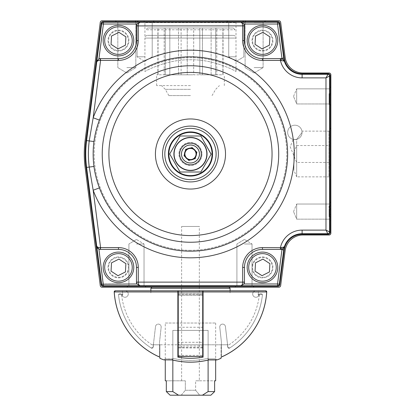 <?xml version="1.0" encoding="UTF-8"?>
<svg xmlns="http://www.w3.org/2000/svg" width="416" height="416" viewBox="0 0 416 416"><rect width="100%" height="100%" fill="white"/><g stroke="black" fill="none" stroke-linecap="round" stroke-linejoin="round"><path stroke-width="0.31" stroke-dasharray="2.08 1.56" d="M147.867 35.376L233.074 35.376L147.867 35.376C146.104 35.422 145.127 36.317 144.929 38.069L236.007 38.069L144.929 38.069M201.989 153.998A11.518 11.518 0 0 1 184.709 163.977A11.518 11.518 0 0 1 184.709 144.024A11.518 11.518 0 0 1 201.989 153.998M200.112 160.3A11.518 11.518 0 0 0 191.105 142.496A11.518 11.518 0 0 0 180.19 159.203A11.518 11.518 0 0 0 200.112 160.3M208.551 165.812A21.601 21.601 0 0 0 191.662 132.434A21.601 21.601 0 0 0 171.194 163.753A21.601 21.601 0 0 0 208.551 165.812M216.757 28.002L223.049 28.002L216.757 28.002L216.757 74.802L216.757 28.002M215.67 28.002L199.82 28.002L215.67 28.002L215.67 74.802L215.67 28.002L215.67 74.802L211.12 74.802L215.67 74.802L215.67 28.002M199.82 28.002L178.495 28.002L199.82 28.002L199.82 74.802L199.82 28.002M178.495 28.002L164.185 28.002L178.495 28.002L178.495 74.802L178.495 28.002M164.185 28.002L157.888 28.002L164.185 28.002L164.185 74.802L164.185 28.002M147.628 28.002L233.308 28.002L147.628 28.002L145.829 29.801L235.108 29.801L145.829 29.801M211.12 74.802L211.12 28.002L211.12 74.802L202.441 74.802L202.441 28.002L202.441 74.802L211.12 74.802M202.441 74.802L193.69 74.802L193.69 28.002L193.69 74.802L202.441 74.802M187.252 74.802L193.69 74.802L187.252 74.802L187.252 28.002L187.252 74.802L181.116 74.802L181.116 28.002L181.116 74.802L187.252 74.802M181.116 74.802L169.822 74.802L169.822 28.002L169.822 74.802L181.116 74.802M165.272 74.802L169.822 74.802L165.272 74.802L165.272 28.002L165.272 74.802L165.272 28.002L165.272 74.802L158.049 74.802L158.049 28.002L158.049 74.802L165.272 74.802M215.67 74.802L222.893 74.802L222.893 28.002L222.893 74.802L215.67 74.802M150.868 288.278L230.069 288.278M203.07 293.322L177.871 293.322M178.23 293.322L202.712 293.322M225.914 287.201L151.949 287.201L225.914 287.201M203.07 291.949L203.07 290.8L258.518 290.8A68.146 68.146 0 0 1 258.164 295.038A0.728 0.728 0 0 1 258.887 294.398A0.728 0.728 0 0 0 258.164 295.038L259.324 295.038L258.164 295.038A68.146 68.146 0 0 0 258.518 290.8L115.341 290.8L114.249 291.949A76.367 76.367 0 0 0 159.869 357.167L159.869 344.802L154.055 344.802A68.146 68.146 0 0 1 153.39 344.375L153.39 346.081A1.799 1.799 0 0 1 150.597 347.584A72.358 72.358 0 0 1 118.555 295.199A0.718 0.718 0 0 1 119.267 294.398L122.049 294.398A0.728 0.728 0 0 1 122.777 295.038A68.146 68.146 0 0 1 122.418 290.8L177.871 290.8M122.418 290.8L265.595 290.8L266.687 291.949A76.367 76.367 0 0 1 221.068 357.167L221.068 344.802L226.886 344.802A68.146 68.146 0 0 0 227.552 344.375L227.552 346.081A1.799 1.799 0 0 0 230.339 347.584A72.358 72.358 0 0 0 262.387 295.199A0.718 0.718 0 0 0 261.669 294.398L258.887 294.398L261.669 294.398A0.718 0.718 0 0 1 262.387 295.199A72.358 72.358 0 0 1 230.339 347.584A1.799 1.799 0 0 1 227.552 346.081L227.552 344.375A68.146 68.146 0 0 1 226.886 344.802L154.055 344.802A68.146 68.146 0 0 1 153.39 344.375L153.39 346.081A1.799 1.799 0 0 1 150.597 347.584A72.358 72.358 0 0 1 118.555 295.199A0.718 0.718 0 0 1 119.267 294.398L122.049 294.398A0.728 0.728 0 0 1 122.777 295.038A68.146 68.146 0 0 1 122.418 290.8L125.304 290.8A3.24 3.24 0 0 1 125.367 297.248A3.24 3.24 0 0 1 121.841 294.71A1.082 1.082 0 0 0 120.786 293.862L119.61 293.862A1.082 1.082 0 0 0 118.539 295.058A72.358 72.358 0 0 0 151.377 348.093A1.108 1.108 0 0 0 153.088 347.188L155.501 326.612A2.844 2.844 0 0 1 158.647 324.116A2.844 2.844 0 0 1 161.153 327.252L159.51 342.28L159.51 355.378A1.082 1.082 0 0 1 157.971 356.356A76.409 76.409 0 0 1 114.208 291.949A1.082 1.082 0 0 1 115.284 290.8L125.304 290.8A3.24 3.24 0 0 1 125.367 297.248A3.24 3.24 0 0 1 121.841 294.71A1.082 1.082 0 0 0 120.786 293.862L119.61 293.862A1.082 1.082 0 0 0 118.539 295.058A72.358 72.358 0 0 0 151.377 348.093A1.108 1.108 0 0 0 153.088 347.188L155.501 326.612A2.844 2.844 0 0 1 158.647 324.116A2.844 2.844 0 0 1 161.153 327.252L159.51 342.28L159.51 355.378A1.082 1.082 0 0 1 158.262 356.444M217.121 359.866L208.796 359.866L208.099 358.852L208.796 359.866A74.942 74.942 0 0 1 172.141 359.866L163.816 359.866M203.07 357.167L203.07 344.802L226.886 344.802L221.068 344.802L221.068 358.296M159.869 358.296L159.869 344.802L154.055 344.802L177.871 344.802L177.871 344.375L177.871 347.88L177.871 295.199M228.358 344.802L227.552 344.802L228.358 344.802M153.39 344.802L151.939 344.802L153.39 344.802M177.871 357.167L177.871 344.802L203.07 344.802L203.07 344.375A58.547 58.547 0 0 1 200.954 344.802L179.988 344.802A58.547 58.547 0 0 1 177.871 344.375M203.07 295.038L203.07 294.398L203.07 295.038L177.871 295.038L177.871 294.398L177.871 295.038M122.777 295.038L121.612 295.038L122.777 295.038M203.07 344.375L203.07 295.199M172.141 359.866L172.838 358.852L165.272 358.852L172.838 358.852L173.051 358.353C184.662 361.109 196.274 361.109 207.886 358.353L208.099 358.852L207.886 358.353C196.274 361.109 184.662 361.109 173.051 358.353L172.245 359.923C184.392 362.924 196.544 362.924 208.697 359.928L208.655 359.928M208.099 358.852L215.67 358.852L208.099 358.852M178.23 294.398L202.712 294.398M203.07 346.081L177.871 346.081M258.518 290.8L255.637 290.8A3.24 3.24 0 0 0 255.57 297.248A3.24 3.24 0 0 0 259.1 294.71A1.082 1.082 0 0 1 260.156 293.862L261.326 293.862A1.082 1.082 0 0 1 262.402 295.058A72.358 72.358 0 0 1 229.559 348.093A1.108 1.108 0 0 1 227.854 347.188L225.436 326.612A2.844 2.844 0 0 0 222.29 324.116A2.844 2.844 0 0 0 219.783 327.252L221.432 342.28L221.432 355.378A1.082 1.082 0 0 0 222.674 356.444M266.734 291.949A1.082 1.082 0 0 0 265.652 290.8L255.637 290.8A3.24 3.24 0 0 0 255.57 297.248A3.24 3.24 0 0 0 259.1 294.71A1.082 1.082 0 0 1 260.156 293.862L261.326 293.862A1.082 1.082 0 0 1 262.402 295.058A72.358 72.358 0 0 1 229.559 348.093A1.108 1.108 0 0 1 227.854 347.188L225.436 326.612A2.844 2.844 0 0 0 222.29 324.116A2.844 2.844 0 0 0 219.783 327.252L221.432 342.28L221.432 355.378A1.082 1.082 0 0 0 222.971 356.356A76.409 76.409 0 0 0 266.734 291.949M178.23 290.8L178.23 348.093L178.23 326.612L178.23 327.252L202.712 327.252L202.712 356.356M178.23 327.252L178.23 342.28L202.712 342.28M178.23 342.28L178.23 356.356M202.712 290.8L202.712 327.252M178.23 355.378L202.712 355.378M330.871 93.657L330.871 104.458L329.072 104.458L329.072 101.348L330.871 101.348L330.871 93.657L329.072 93.657L329.072 101.208L330.871 101.208L330.871 103.371L329.072 103.371L329.072 93.657L330.871 93.657M330.871 208.546L330.871 216.767L330.871 208.546L329.072 208.546L330.871 208.546M330.871 165.698L330.871 127.899L330.871 165.698L328.921 162.458L328.921 131.139L328.921 162.458L296.67 162.458L296.67 139.37L302.073 132.402A7.202 7.202 0 0 0 291.268 126.162A7.202 7.202 0 0 0 291.268 138.637A7.202 7.202 0 0 0 302.068 132.402A7.202 7.202 0 0 0 291.268 126.162A7.202 7.202 0 0 0 291.268 138.637A7.202 7.202 0 0 0 302.068 132.402L296.67 139.37C292.318 139.599 292.318 139.599 296.67 139.37C292.318 139.599 292.318 139.599 296.67 139.37L296.67 162.458L290.181 146.801L293.244 139.412M330.871 180.102L330.871 142.298L330.871 180.102L328.921 176.862L328.921 145.538L328.921 176.862L296.67 176.862L296.67 145.538L296.67 176.862L293.909 170.201L293.909 152.199L293.909 170.201M330.871 221.499L330.871 201.698L330.871 221.499L330.871 201.698L330.871 221.499L329.462 219.159L329.462 204.038L329.462 219.159L329.462 204.038L329.462 219.159L330.871 221.499M330.871 106.298L330.871 86.502L330.871 106.298L330.871 86.502L330.871 106.298L329.462 103.958L329.462 88.842L329.462 103.958L329.462 88.842L329.462 103.958L330.871 106.298M330.871 233.199L330.871 74.802A1.799 1.799 0 0 0 329.072 72.998L302.994 72.998A18.002 18.002 0 0 1 285.142 57.288L280.665 22.37A1.799 1.799 0 0 0 278.881 20.8L102.05 20.8A1.799 1.799 0 0 0 100.261 22.37L85.129 140.504A106.2 106.2 0 0 0 85.129 167.492L100.261 285.631A1.799 1.799 0 0 0 102.05 287.201L278.881 287.201A1.799 1.799 0 0 0 280.665 285.631L285.142 250.713A18.002 18.002 0 0 1 302.994 234.998L329.072 234.998A1.799 1.799 0 0 0 330.871 233.199M329.072 94.931L330.871 94.931L329.072 94.931M118.472 257.499A9.901 9.901 0 0 1 127.041 272.35A9.901 9.901 0 0 1 109.897 272.35A9.901 9.901 0 0 1 118.472 257.499M262.47 30.701A9.901 9.901 0 0 1 271.045 45.552A9.901 9.901 0 0 1 253.895 45.552A9.901 9.901 0 0 1 262.47 30.701M118.472 30.701A9.901 9.901 0 0 1 127.041 45.552A9.901 9.901 0 0 1 109.897 45.552A9.901 9.901 0 0 1 118.472 30.701M262.47 257.499A9.901 9.901 0 0 1 271.045 272.35A9.901 9.901 0 0 1 253.895 272.35A9.901 9.901 0 0 1 262.47 257.499M190.471 250.307A96.309 96.309 0 0 1 107.063 105.846A96.309 96.309 0 0 1 273.874 105.846A96.309 96.309 0 0 1 190.471 250.307A96.309 96.309 0 0 0 273.874 105.846A96.309 96.309 0 0 0 107.063 105.846A96.309 96.309 0 0 0 190.471 250.307M262.47 277.3A9.901 9.901 0 0 0 271.045 262.449A9.901 9.901 0 0 0 253.895 262.449A9.901 9.901 0 0 0 262.47 277.3M118.472 277.3A9.901 9.901 0 0 0 127.041 262.449A9.901 9.901 0 0 0 109.897 262.449A9.901 9.901 0 0 0 118.472 277.3M118.472 50.502A9.901 9.901 0 0 0 127.041 35.651A9.901 9.901 0 0 0 109.897 35.651A9.901 9.901 0 0 0 118.472 50.502M262.47 50.502A9.901 9.901 0 0 0 271.045 35.651A9.901 9.901 0 0 0 253.895 35.651A9.901 9.901 0 0 0 262.47 50.502M329.072 205.967L330.871 205.967L329.072 205.967L329.072 208.546L329.072 205.967M329.072 209.768L330.871 209.768L330.871 214.64L330.871 209.768L329.072 209.768L329.072 216.767L330.871 216.767L329.072 216.767L329.072 208.546L329.072 209.768L330.871 209.768L329.072 209.768M244.468 287.201L254.368 287.201L244.468 287.201M136.469 287.201L146.37 287.201L136.469 287.201M218.01 287.201L162.932 287.201L218.01 287.201M143.889 20.8L237.047 20.8L143.889 20.8L144.929 22.599L236.007 22.599L144.929 22.599L144.929 71.505C144.316 71.672 165.776 59.29 190.445 59.769C214.89 59.228 236.434 71.568 236.007 71.505C236.6 71.651 215.093 59.28 190.492 59.769C165.968 59.233 144.466 71.599 144.929 71.505M254.108 20.8L265.808 20.8L254.108 20.8M126.828 20.8L115.128 20.8L126.828 20.8M236.298 20.8L226.398 20.8L236.298 20.8M144.643 20.8L134.742 20.8L144.643 20.8M302.073 132.402L301.959 131.139L302.073 132.402M296.67 219.159L296.67 204.038L296.67 219.159L296.67 204.038L296.67 219.159L329.462 219.159L296.67 219.159L293.54 211.598L296.67 219.159M296.67 103.958L296.67 88.842L296.67 103.958L296.67 88.842L296.67 103.958L329.462 103.958L296.67 103.958L293.54 96.398L296.67 103.958M330.871 127.899L328.921 131.139L301.959 131.139M136.469 285.792L144.03 285.792L136.469 285.792M244.468 285.792L252.028 285.792L244.468 285.792M236.298 22.204L228.738 22.204L236.298 22.204M144.643 22.204L137.082 22.204L144.643 22.204M126.828 22.422L135.829 22.422L126.828 22.422M254.108 22.422L263.11 22.422L254.108 22.422M329.072 214.64L330.871 214.64M136.469 244L144.03 244L136.469 244M244.468 244L252.028 244L244.468 244M236.298 56.8L228.738 56.8L236.298 56.8M144.643 56.8L137.082 56.8L144.643 56.8M126.828 67.6L135.829 67.6L126.828 67.6M254.108 67.6L263.11 67.6L254.108 67.6M184.46 155.662L184.891 154.008M187.673 149.172A5.58 5.58 0 0 1 195.874 155.402A5.58 5.58 0 0 1 188.396 159.182A5.58 5.58 0 0 1 185.593 151.284M194.917 158.371L193.263 158.829M195.26 151.138L196.477 152.334M192.036 147.966L193.253 149.162M193.18 143.546A10.8 10.8 0 0 1 200.923 156.707A10.8 10.8 0 0 1 187.762 164.455A10.8 10.8 0 0 1 180.014 151.289A10.8 10.8 0 0 1 193.18 143.546M118.472 256.932A10.468 10.468 0 0 0 109.408 272.631A10.468 10.468 0 0 0 127.535 272.631A10.468 10.468 0 0 0 118.472 256.932A10.468 10.468 0 0 0 109.408 272.631A10.468 10.468 0 0 0 127.535 272.631A10.468 10.468 0 0 0 118.472 256.932M98.909 249.101A3.604 3.598 0 0 0 100.344 249.402L118.472 249.402A18.002 18.002 0 0 1 136.469 267.4L136.469 282.131A3.604 3.598 90 0 0 136.978 283.982L103.407 283.982L98.909 249.101L96.725 246.262L101.624 284.211L101.166 284.731L86.034 167.476A105.3 105.3 0 0 1 86.034 140.525L101.166 23.27L101.624 23.79A1.799 1.799 138.7 0 1 103.407 22.22L102.95 21.7L277.987 21.7L277.529 22.22A1.799 1.799 -138.7 0 1 279.313 23.79L279.77 23.27A1.799 1.799 -48.7 0 0 277.987 21.7M100.344 249.402L118.472 249.402A18.002 18.002 0 0 1 136.469 267.4L136.469 282.178L136.989 283.956L140.067 285.73L277.529 285.782L277.987 286.302L102.95 286.302L103.407 285.782A1.799 1.799 41.3 0 1 101.624 284.211L103.407 283.982L103.407 285.782L140.067 285.782L136.978 283.982M138.268 267.4L136.469 267.4A18.002 18.002 0 0 0 118.472 249.402A18.002 18.002 0 0 1 136.469 267.4L136.469 282.084L138.268 282.084L138.268 267.4A19.802 19.802 0 0 0 118.472 247.598L118.472 249.402L100.578 249.402L100.578 247.598L100.209 247.624L100.391 249.397L98.8 249.033L96.725 246.262M136.989 283.956L136.469 282.178L138.268 282.131C138.398 284.248 138.991 285.449 140.046 285.73L140.067 285.782M100.209 247.624L97.895 247.328L96.777 246.262L86.601 167.404L86.034 167.476M138.268 282.084L242.668 282.131C242.544 284.248 241.951 285.449 240.895 285.73L243.948 283.956L244.468 282.178L244.468 267.4L244.468 282.131L242.668 282.084L244.468 282.178L243.948 283.956M277.987 286.302A1.799 1.799 48.7 0 0 279.77 284.731L279.313 284.211A1.799 1.799 -41.3 0 1 277.529 285.782L277.529 283.982L243.958 283.982A3.604 3.598 -90 0 0 244.468 282.131L244.468 282.116M243.958 283.982L240.869 285.782M101.166 284.731A1.799 1.799 131.3 0 0 102.95 286.302M243.849 23.889L244.468 25.865A3.604 3.598 -90 0 0 243.958 24.019L277.529 24.019L281.96 58.318A20.322 20.322 0 0 0 282.022 58.776A3.604 3.604 0 0 0 280.909 58.599L262.47 58.599A18.002 18.002 0 0 1 244.468 40.602L244.468 25.912L242.668 25.912L244.468 25.818L243.849 23.889L240.895 22.272C241.951 22.552 242.544 23.748 242.668 25.865L138.268 25.865C138.398 23.748 138.991 22.552 140.046 22.272L103.407 22.22L103.407 24.019L136.978 24.019A3.604 3.598 90 0 0 136.469 25.865L136.469 40.602A18.002 18.002 0 0 1 118.472 58.599L100.391 58.599L100.209 60.377L98.16 60.58L96.829 61.558L86.601 140.598L86.034 140.525M93.948 141.544L89.227 140.936A102.081 102.081 0 0 0 89.227 167.066L93.174 190.226L99.414 187.902C96.762 180.929 94.942 173.779 93.948 166.457A97.323 97.323 0 0 1 93.948 141.544C94.947 134.191 96.772 127.041 99.414 120.099L93.174 117.775L89.227 140.936L86.601 140.598A104.733 104.733 0 0 0 86.601 167.404L93.948 166.457M262.47 277.867A10.468 10.468 0 0 1 253.406 262.168A10.468 10.468 0 0 1 271.534 262.168A10.468 10.468 0 0 1 262.47 277.867A10.468 10.468 0 0 1 253.406 262.168A10.468 10.468 0 0 1 271.534 262.168A10.468 10.468 0 0 1 262.47 277.867M280.909 249.402L262.47 249.402A18.002 18.002 0 0 0 244.468 267.4A18.002 18.002 0 0 1 262.47 249.402L280.909 249.402A3.604 3.604 0 0 0 282.022 249.226A20.322 20.322 0 0 0 281.96 249.678L277.529 283.982L279.313 284.211L283.743 249.912L284.258 249.974L279.77 284.731M118.472 247.598L100.578 247.598L93.174 190.226A103.823 103.823 0 0 0 252.673 237.125A103.823 103.823 0 0 0 252.673 70.876A103.823 103.823 0 0 0 93.174 117.775L100.578 60.398L100.209 60.377M138.268 25.912L138.268 40.602A19.802 19.802 0 0 1 118.472 60.398L100.578 60.398L100.578 58.599L118.472 58.599A18.002 18.002 0 0 0 136.469 40.602L136.469 25.865M282.485 58.984L280.441 58.599L280.441 60.398L284.352 61.147L282.485 58.984L280.862 58.599A1.799 0.4 -90 0 1 280.873 58.599A1.799 0.4 -90 0 1 281.263 60.31M242.668 25.912L242.668 40.602A19.802 19.802 0 0 0 262.47 60.398L280.441 60.398A22.168 22.168 0 0 0 302.11 77.886L325.983 77.886L327.782 74.287L302.11 74.287A18.569 18.569 0 0 1 284.352 61.147L284.404 61.147A18.517 18.517 0 0 1 283.743 58.089L284.258 58.022A18.002 18.002 0 0 0 302.11 73.72L328.349 73.72L327.782 74.287A1.799 1.799 45 0 1 329.581 76.086L330.148 75.52L330.148 232.482L329.581 231.915L329.581 76.086L325.983 77.886L325.983 230.116L329.581 231.915A1.799 1.799 135 0 1 327.782 233.714L328.349 234.281L302.11 234.281A18.002 18.002 0 0 0 284.258 249.974M242.668 282.084L242.668 267.4A19.802 19.802 0 0 1 262.47 247.598L280.441 247.598L280.441 249.397L280.873 249.402A1.799 0.4 90 0 1 280.862 249.402L282.485 249.018L284.352 246.854L280.441 247.598A22.168 22.168 0 0 1 302.11 230.116L325.983 230.116L327.782 233.714L302.11 233.714L302.11 234.281M281.96 249.678L283.743 249.912A18.517 18.517 0 0 1 284.404 246.854L282.022 249.226M100.251 58.599A3.604 3.598 0 0 1 100.344 58.599L100.391 58.599C98.415 58.76 97.209 59.805 96.777 61.74L98.909 58.9L103.407 24.019L101.624 23.79L96.725 61.74M98.909 58.9A3.604 3.598 180 0 1 100.344 58.599L118.472 58.599A18.002 18.002 0 0 0 136.469 40.602L136.469 25.912M136.989 24.04L136.469 25.818L136.989 24.04L140.067 22.266L240.869 22.22L243.958 24.019M280.862 58.599L262.47 58.599A18.002 18.002 0 0 1 244.468 40.602L244.468 25.865L244.468 40.602L242.668 40.602M282.485 249.018L280.873 249.402A1.799 0.4 90 0 0 281.263 247.686M102.95 21.7A1.799 1.799 -131.3 0 0 101.166 23.27M118.472 51.064A10.468 10.468 0 0 1 109.408 35.365A10.468 10.468 0 0 1 127.535 35.365A10.468 10.468 0 0 1 118.472 51.064A10.468 10.468 0 0 1 109.408 35.365A10.468 10.468 0 0 1 127.535 35.365A10.468 10.468 0 0 1 118.472 51.064M136.978 24.019L140.067 22.22M262.47 30.134A10.468 10.468 0 0 0 253.406 45.833A10.468 10.468 0 0 0 271.534 45.833A10.468 10.468 0 0 0 262.47 30.134A10.468 10.468 0 0 0 253.406 45.833A10.468 10.468 0 0 0 271.534 45.833A10.468 10.468 0 0 0 262.47 30.134M282.022 58.776L284.404 61.147M279.77 23.27L284.258 58.022M330.148 75.52A1.799 1.799 -45 0 0 328.349 73.72M328.349 234.281A1.799 1.799 45 0 0 330.148 232.482M206.669 153.998A16.198 16.198 0 0 0 182.369 139.968A16.198 16.198 0 0 0 182.369 168.028A16.198 16.198 0 0 0 206.669 153.998A16.198 16.198 0 0 1 182.369 168.028A16.198 16.198 0 0 1 182.369 139.968A16.198 16.198 0 0 1 206.669 153.998M262.47 60.398L262.47 58.599A18.002 18.002 0 0 1 244.468 40.602M255.507 262.85L255.05 271.154L262.012 275.704L269.433 271.95L269.89 263.645L262.928 259.095L255.507 262.85L255.05 271.154L262.012 275.704L269.433 271.95L269.89 263.645L262.928 259.095L255.507 262.85L262.928 259.095L269.89 263.645L269.433 271.95L262.012 275.704L255.05 271.154L255.507 262.85M249.662 259.033A15.298 15.298 0 0 1 276.12 260.494A15.298 15.298 0 0 1 261.628 282.677A15.298 15.298 0 0 1 249.662 259.033A15.298 15.298 0 0 1 276.12 260.494A15.298 15.298 0 0 1 261.628 282.677A15.298 15.298 0 0 1 249.662 259.033M125.429 45.146L125.892 36.847L118.929 32.297L111.509 36.052L111.051 44.356L118.014 48.901L125.429 45.146L125.892 36.847L118.929 32.297L111.509 36.052L111.051 44.356L118.014 48.901L125.429 45.146L118.014 48.901L111.051 44.356L111.509 36.052L118.929 32.297L125.892 36.847L125.429 45.146M131.279 48.968A15.298 15.298 0 0 1 104.816 47.507A15.298 15.298 0 0 1 119.314 25.324A15.298 15.298 0 0 1 131.279 48.968A15.298 15.298 0 0 1 104.816 47.507A15.298 15.298 0 0 1 119.314 25.324A15.298 15.298 0 0 1 131.279 48.968M275.278 48.968A15.298 15.298 0 0 1 248.82 47.507A15.298 15.298 0 0 1 263.312 25.324A15.298 15.298 0 0 1 275.278 48.968A15.298 15.298 0 0 1 248.82 47.507A15.298 15.298 0 0 1 263.312 25.324A15.298 15.298 0 0 1 275.278 48.968M255.05 44.356L262.012 48.901L269.433 45.146L269.89 36.847L262.928 32.297L255.507 36.052L255.05 44.356L262.012 48.901L269.433 45.146L269.89 36.847L262.928 32.297L255.507 36.052L255.05 44.356L255.507 36.052L262.928 32.297L269.89 36.847L269.433 45.146L262.012 48.901L255.05 44.356M125.429 271.95L118.014 275.704L111.051 271.154L111.509 262.85L118.929 259.095L125.892 263.645L125.429 271.95L125.892 263.645L118.929 259.095L111.509 262.85L111.051 271.154L118.014 275.704L125.429 271.95L125.892 263.645L118.929 259.095L111.509 262.85L111.051 271.154L118.014 275.704L125.429 271.95M131.279 275.766A15.298 15.298 0 0 0 119.314 252.122A15.298 15.298 0 0 0 104.816 274.31A15.298 15.298 0 0 0 131.279 275.766M105.659 32.23A15.298 15.298 0 0 0 117.629 55.879A15.298 15.298 0 0 0 132.122 33.691A15.298 15.298 0 0 0 105.659 32.23M249.662 32.23A15.298 15.298 0 0 0 261.628 55.879A15.298 15.298 0 0 0 276.12 33.691A15.298 15.298 0 0 0 249.662 32.23M105.659 259.033A15.298 15.298 0 0 1 132.122 260.494A15.298 15.298 0 0 1 117.629 282.677A15.298 15.298 0 0 1 105.659 259.033A15.298 15.298 0 0 1 132.122 260.494A15.298 15.298 0 0 1 117.629 282.677A15.298 15.298 0 0 1 105.659 259.033A15.298 15.298 0 0 1 132.122 260.494A15.298 15.298 0 0 1 117.629 282.677A15.298 15.298 0 0 1 105.659 259.033M188.261 159.401L193.586 159.401L196.706 153.998L196.508 153.66M196.253 153.213L193.586 148.6L187.351 148.6L187.153 148.938M186.498 150.082L184.236 153.998L187.351 159.401L187.746 159.401M196.706 153.998L193.586 148.6L187.351 148.6L184.236 153.998L187.351 159.401L193.586 159.401L196.706 153.998M199.321 153.998A8.85 8.85 0 0 1 186.046 161.668A8.85 8.85 0 0 1 186.046 146.333A8.85 8.85 0 0 1 199.321 153.998M201.271 153.998A10.8 10.8 0 0 1 185.068 163.353A10.8 10.8 0 0 1 185.068 144.648A10.8 10.8 0 0 1 201.271 153.998M211.255 153.998L200.86 172L180.076 172L169.686 153.998L180.076 136.001L200.86 136.001L211.255 153.998L200.86 136.001L180.076 136.001L169.686 153.998L180.076 172L200.86 172L211.255 153.998L200.86 136.001L180.076 136.001L169.686 153.998L180.076 172L200.86 172L211.255 153.998M187.762 164.455A10.8 10.8 0 0 0 190.471 164.798M190.471 162.854A8.85 8.85 0 0 0 198.136 149.573A8.85 8.85 0 0 0 182.806 149.573A8.85 8.85 0 0 0 190.471 162.854M207.043 153.998A16.572 16.572 0 0 0 187.59 137.68A16.572 16.572 0 0 0 174.897 159.666A16.572 16.572 0 0 0 207.043 153.998M190.471 143.198A10.8 10.8 0 0 1 199.82 159.401A10.8 10.8 0 0 1 181.116 159.401A10.8 10.8 0 0 1 190.471 143.198M190.471 145.148A8.85 8.85 0 0 1 198.136 158.423A8.85 8.85 0 0 1 182.806 158.423A8.85 8.85 0 0 1 190.471 145.148M190.471 95.576L168.87 95.576L190.471 95.576M190.471 89.336L165.266 89.336L190.471 89.336M190.471 85.602L156.629 85.602L190.471 85.602M190.471 74.802L156.629 74.802L190.471 74.802M165.272 380.801L185.323 380.801L185.323 390.265L195.619 390.265L185.323 390.265L185.323 380.801L166.322 380.801L166.322 391.602L172.832 391.602L172.832 330.398L208.104 330.398L208.104 391.602L214.62 391.602L214.62 380.801L195.619 380.801L199.321 380.801L195.619 380.801L195.619 390.265L195.619 380.801L215.67 380.801M199.321 226.46L181.62 226.46L199.321 226.46L181.62 226.46L199.321 226.46L199.321 380.801M195.619 390.265L199.69 395.2L210.834 395.2L181.246 395.2L185.323 390.265L181.246 395.2L199.69 395.2L195.619 390.265M166.322 391.602L170.102 395.2L210.834 395.2M165.272 323.029L215.67 323.029L165.272 323.029L165.272 359.934M208.104 360.038L208.104 330.398L172.832 330.398L172.832 360.038M208.104 391.602L202.41 395.2M178.532 395.2L172.832 391.602M172.832 330.398L208.104 330.398L172.832 330.398M266.687 291.949L114.249 291.949M202.712 295.199L178.23 295.199M202.712 347.584L178.23 347.584M99.414 120.099A97.162 97.162 0 0 1 248.685 76.206A97.162 97.162 0 0 1 248.685 231.795A97.162 97.162 0 0 1 99.414 187.902M118.472 60.398L118.472 58.599M138.268 40.602L136.469 40.602M302.11 77.886L302.11 73.72M302.11 230.116L302.11 233.714A18.569 18.569 0 0 0 284.352 246.854L284.404 246.854M262.47 247.598L262.47 249.402M242.668 267.4L244.468 267.4M102.232 153.998A88.234 88.234 0 0 0 225.217 235.102A88.234 88.234 0 0 0 251.337 90.116A88.234 88.234 0 0 0 102.232 153.998M281.96 58.318L283.743 58.089L279.313 23.79L277.529 24.019L277.529 22.22L240.869 22.22M108.893 153.998A81.578 81.578 0 0 1 231.26 83.351A81.578 81.578 0 0 1 231.26 224.65A81.578 81.578 0 0 1 108.893 153.998M155.423 153.998A35.043 35.043 0 0 0 207.99 184.35A35.043 35.043 0 0 0 207.99 123.651A35.043 35.043 0 0 0 155.423 153.998M162.552 153.998A27.919 27.919 0 0 1 190.471 126.084A27.919 27.919 0 0 1 218.384 153.998A27.919 27.919 0 0 1 190.471 181.917A27.919 27.919 0 0 1 162.552 153.998M164.83 153.998A25.641 25.641 0 0 0 203.289 176.207A25.641 25.641 0 0 0 203.289 131.794A25.641 25.641 0 0 0 164.83 153.998M168.392 153.998A22.079 22.079 0 0 1 201.51 134.878A22.079 22.079 0 0 1 201.51 173.118A22.079 22.079 0 0 1 168.392 153.998M250.942 259.87A13.77 13.77 0 0 1 274.758 261.18A13.77 13.77 0 0 1 261.711 281.148A13.77 13.77 0 0 1 250.942 259.87M130 48.131A13.77 13.77 0 0 1 106.184 46.816A13.77 13.77 0 0 1 119.226 26.853A13.77 13.77 0 0 1 130 48.131M273.998 48.131A13.77 13.77 0 0 1 250.182 46.816A13.77 13.77 0 0 1 263.229 26.853A13.77 13.77 0 0 1 273.998 48.131M106.943 259.87A13.77 13.77 0 0 1 130.754 261.18A13.77 13.77 0 0 1 117.712 281.148A13.77 13.77 0 0 1 106.943 259.87M233.074 35.376L147.628 35.365L233.308 35.365C234.952 35.526 235.851 36.426 236.007 38.069M157.888 74.802L157.888 28.002M223.049 74.802L223.049 28.002M233.308 28.002L235.108 29.801M150.868 290.8L150.868 293.322M230.069 290.8L230.069 293.322M121.612 295.038A69.3 69.3 0 0 0 151.939 344.802M229.003 344.802A69.3 69.3 0 0 0 259.324 295.038M172.286 359.934L164.19 359.934L165.272 358.852M215.67 358.852L216.752 359.934L208.676 359.934M202.712 347.88L178.23 347.88M329.462 204.038L330.871 201.698L329.462 204.038L296.67 204.038L329.462 204.038M329.462 88.842L330.871 86.502L329.462 88.842L296.67 88.842L329.462 88.842M293.909 152.199L296.67 145.538L328.921 145.538L330.871 142.298M128.908 285.792L126.568 287.201L128.908 285.792L128.908 244L128.908 285.792M144.03 285.792L146.37 287.201L144.03 285.792L144.03 244L144.03 285.792M236.912 285.792L234.572 287.201L236.912 285.792L236.912 244L236.912 285.792M252.028 285.792L254.368 287.201L252.028 285.792L252.028 244L252.028 285.792M243.859 22.204L246.199 20.8L243.859 22.204L243.859 56.8L243.859 22.204M228.738 22.204L226.398 20.8L228.738 22.204L228.738 56.8L228.738 22.204M152.204 22.204L154.544 20.8L152.204 22.204L152.204 56.8L152.204 22.204M137.082 22.204L134.742 20.8L137.082 22.204L137.082 56.8L137.082 22.204M135.829 22.422L138.528 20.8L135.829 22.422L135.829 67.6L135.829 22.422M117.832 22.422L115.128 20.8L117.832 22.422L117.832 67.6L117.832 22.422M263.11 22.422L265.808 20.8L263.11 22.422L263.11 67.6L263.11 22.422M245.107 22.422L242.408 20.8L245.107 22.422L245.107 67.6L245.107 22.422M236.007 71.505L236.007 22.599L237.047 20.8M293.54 211.598L296.67 204.038L293.54 211.598M293.54 96.398L296.67 88.842L293.54 96.398M136.469 239.46L128.908 244L136.469 239.46L144.03 244L136.469 239.46M244.468 239.46L236.912 244L244.468 239.46L252.028 244L244.468 239.46M236.298 61.344L243.859 56.8L236.298 61.344L228.738 56.8L236.298 61.344M144.643 61.344L152.204 56.8L144.643 61.344L137.082 56.8L144.643 61.344M126.828 73.008L135.829 67.6L126.828 73.008L117.832 67.6L126.828 73.008M254.108 73.008L263.11 67.6L254.108 73.008L245.107 67.6L254.108 73.008M100.391 249.402L98.8 249.033M212.072 95.576L215.67 89.336L219.409 85.602M168.87 95.576L165.266 89.336L161.528 85.602M224.307 85.602L224.307 74.802M156.629 85.602L156.629 74.802M181.62 380.801L181.62 226.46M215.67 323.029L215.67 359.934"/><path stroke-width="0.62" d="M212.072 153.998A21.601 21.601 0 0 1 179.67 172.708A21.601 21.601 0 0 1 179.67 135.294A21.601 21.601 0 0 1 212.072 153.998M228.987 287.201L230.069 288.278L150.868 288.278L150.868 290.8M177.871 293.322L178.23 293.322M202.712 293.322L203.07 293.322M265.668 290.8L266.687 291.949A76.367 76.367 0 0 1 221.068 357.167L221.068 358.296A77.402 77.402 0 0 1 217.121 359.866L216.377 359.866M172.354 359.918L172.141 359.866A74.942 74.942 0 0 0 208.796 359.866L217.121 359.866M202.712 294.398L203.07 294.398L203.07 291.949L203.07 357.167A71.094 71.094 0 0 1 177.871 357.167L177.871 290.8L177.871 294.398L178.23 294.398M177.871 290.8L115.341 290.8L114.249 291.949A76.367 76.367 0 0 0 159.869 357.167L159.869 358.296A77.402 77.402 0 0 0 163.816 359.866L172.141 359.866M266.687 291.949L203.07 291.949L203.07 290.8L265.595 290.8M203.07 294.398L203.07 295.199L202.712 295.199M178.23 295.199L177.871 295.199L177.871 294.398M158.262 356.444A1.082 1.082 0 0 1 157.971 356.356A76.409 76.409 0 0 1 114.208 291.949A1.082 1.082 0 0 1 115.284 290.8L122.418 290.8M222.674 356.444A1.082 1.082 0 0 0 222.971 356.356A76.409 76.409 0 0 0 266.734 291.949A1.082 1.082 0 0 0 265.652 290.8L258.518 290.8M178.23 356.356L178.23 290.8L202.712 290.8L202.712 356.455L178.23 356.356M330.871 233.199L330.871 74.802A1.799 1.799 0 0 0 329.072 72.998L302.994 72.998A18.002 18.002 0 0 1 285.142 57.288L280.665 22.37A1.799 1.799 0 0 0 278.881 20.8L102.05 20.8A1.799 1.799 0 0 0 100.261 22.37L85.129 140.504A106.2 106.2 0 0 0 85.129 167.492L100.261 285.631A1.799 1.799 0 0 0 102.05 287.201L278.881 287.201A1.799 1.799 0 0 0 280.665 285.631L285.142 250.713A18.002 18.002 0 0 1 302.994 234.998L329.072 234.998A1.799 1.799 0 0 0 330.871 233.199M184.059 155.776L184.46 155.662L185.682 156.863L184.46 155.662L184.891 154.008A5.58 5.58 0 0 0 195.343 156.718A5.58 5.58 0 0 0 187.673 149.172L186.025 149.63L185.593 151.284A5.58 5.58 0 0 1 187.673 149.172A5.58 5.58 0 0 0 184.891 154.008A181.735 128.502 -75.5 0 1 184.527 153.962A5.938 5.938 0 0 1 185.255 151.148L185.728 149.334L187.533 148.834A5.938 5.938 0 0 1 190.33 148.06L192.14 147.56L193.476 148.876A5.938 5.938 0 0 1 195.541 150.909L196.877 152.225L196.409 154.04A5.938 5.938 0 0 1 195.681 156.848L195.213 158.662L193.404 159.162A5.938 5.938 0 0 1 190.606 159.936L188.802 160.441L187.465 159.125A5.938 5.938 0 0 1 185.396 157.087L184.059 155.776L184.527 153.962M188.214 162.713A9.001 9.001 0 0 0 199.144 151.601A9.001 9.001 0 0 0 184.054 147.69A9.001 9.001 0 0 0 188.214 162.713M187.533 148.834A181.735 128.502 -15.5 0 0 187.673 149.172L186.025 149.63L185.593 151.284A181.735 128.502 104.5 0 0 185.255 151.148M187.762 164.455A10.8 10.8 0 0 1 182.77 146.427A10.8 10.8 0 0 1 200.876 151.117A10.8 10.8 0 0 1 187.762 164.455A10.8 10.8 0 0 1 182.156 147.103A10.8 10.8 0 0 1 200.247 149.406A10.8 10.8 0 0 1 190.471 164.798M185.682 156.863A181.735 128.502 44.5 0 0 185.396 157.087M187.465 159.125A181.735 128.502 44.5 0 0 187.684 158.834L188.906 160.035L187.684 158.834M193.476 148.876A181.735 128.502 44.5 0 0 193.253 149.162L192.036 147.966L190.382 148.418A181.735 128.502 164.5 0 0 190.33 148.06M190.382 148.418L192.036 147.966L192.14 147.56M195.541 150.909A181.735 128.502 44.5 0 1 195.26 151.138L196.477 152.334L196.05 153.993L196.477 152.334L196.877 152.225M195.681 156.848A181.735 128.502 104.5 0 1 195.343 156.718L194.917 158.371L195.343 156.718M196.409 154.04A181.735 128.502 -75.5 0 0 196.05 153.993M195.213 158.662L194.917 158.371L193.263 158.829A181.735 128.502 -15.5 0 1 193.404 159.162M190.606 159.936A181.735 128.502 164.5 0 1 190.554 159.578L188.906 160.035L190.554 159.578M136.469 25.865L138.268 25.912L138.268 40.602A19.802 19.802 0 0 1 118.472 60.398L100.578 60.398L100.391 58.599L118.472 58.599A18.002 18.002 0 0 0 136.469 40.602L136.469 25.865A3.604 3.598 -90 0 1 136.978 24.019L103.407 24.019L98.909 58.9A3.604 3.598 0 0 1 100.251 58.599M136.469 25.912L136.989 24.04L140.067 22.266L277.529 22.22L277.987 21.7L102.95 21.7L103.407 22.22A1.799 1.799 138.7 0 0 101.624 23.79L101.166 23.27L86.034 140.525A105.3 105.3 0 0 0 86.034 167.476L101.166 284.731L101.624 284.211A1.799 1.799 41.3 0 0 103.407 285.782L102.95 286.302L277.987 286.302L277.529 285.782A1.799 1.799 -41.3 0 0 279.313 284.211L279.77 284.731A1.799 1.799 48.7 0 1 277.987 286.302M98.909 58.9L96.725 61.74L101.624 23.79L103.407 24.019L103.407 22.22L140.067 22.22L136.978 24.019M100.209 247.624L97.88 247.322L96.777 246.262C97.209 248.196 98.415 249.241 100.391 249.402L100.344 249.402A3.604 3.598 180 0 1 98.909 249.101L96.725 246.262L101.624 284.211L136.978 283.982A3.604 3.598 -90 0 1 136.469 282.131L138.268 282.084L138.268 267.4A19.802 19.802 0 0 0 118.472 247.598L100.578 247.598L100.391 249.402L100.209 247.624L100.578 247.598L93.174 190.226A103.823 103.823 0 0 0 252.673 237.125A103.823 103.823 0 0 0 252.673 70.876A103.823 103.823 0 0 0 93.174 117.775L99.414 120.099C96.762 127.072 94.942 134.222 93.948 141.544A97.323 97.323 0 0 0 93.948 166.457C94.947 173.81 96.772 180.96 99.414 187.902L93.174 190.226L89.227 167.066A102.081 102.081 0 0 1 89.227 140.936L93.174 117.775L100.578 60.398L100.209 60.377L100.391 58.599L98.8 58.968L96.725 61.74M136.989 24.04L136.469 25.818L138.268 25.865C138.398 23.748 138.991 22.552 140.046 22.272L140.067 22.22M100.209 60.377L97.895 60.674L96.777 61.74L86.601 140.598L86.034 140.525M277.987 21.7A1.799 1.799 -48.7 0 1 279.77 23.27L279.313 23.79A1.799 1.799 -138.7 0 0 277.529 22.22L277.529 24.019L243.958 24.019A3.604 3.598 90 0 1 244.468 25.865L242.668 25.865C242.544 23.748 241.951 22.552 240.895 22.272L243.948 24.04L244.468 25.818L244.468 40.602A18.002 18.002 0 0 0 262.47 58.599L280.862 58.599L282.485 58.984L284.352 61.147L280.441 60.398L280.441 58.599L280.873 58.599A1.799 0.4 90 0 1 281.263 60.31M243.958 24.019L240.869 22.22M101.166 23.27A1.799 1.799 -131.3 0 1 102.95 21.7M138.268 282.084L138.268 282.131C138.398 284.248 138.991 285.449 140.046 285.73L103.407 285.782L98.909 249.101M243.948 24.04L244.468 25.818L242.668 25.865L138.268 25.912M282.022 58.776A20.322 20.322 0 0 1 281.96 58.318L277.529 24.019L279.313 23.79L283.743 58.089A18.517 18.517 0 0 0 284.404 61.147L282.022 58.776A3.604 3.604 0 0 0 280.909 58.599L262.47 58.599L262.47 60.398A19.802 19.802 0 0 1 242.668 40.602L242.668 25.912M138.268 267.4L136.469 267.4L136.469 282.178L136.989 283.956L136.469 282.178L138.268 282.131L242.668 282.131L242.668 267.4A19.802 19.802 0 0 1 262.47 247.598L281.263 247.686L284.352 246.854L282.485 249.018L280.862 249.402L280.441 249.402L280.441 247.598A22.168 22.168 0 0 1 302.11 230.116L325.983 230.116L325.983 77.886L328.349 73.72L302.11 73.72A18.002 18.002 0 0 1 284.258 58.022L279.77 23.27M136.469 267.4A18.002 18.002 0 0 0 118.472 249.402L100.344 249.402M242.668 282.084L244.468 282.084L243.948 283.956L244.468 282.178L242.668 282.131C242.544 284.248 241.951 285.449 240.895 285.73L140.067 285.73L136.989 283.956M244.468 267.4A18.002 18.002 0 0 1 262.47 249.402L280.862 249.402A1.799 0.4 -90 0 0 280.873 249.397L262.47 249.402A18.002 18.002 0 0 0 244.468 267.4L244.468 282.084L244.468 267.4L242.668 267.4M325.983 230.116L327.782 233.714L302.11 233.714A18.569 18.569 0 0 0 284.352 246.854L284.404 246.854A18.517 18.517 0 0 0 283.743 249.912L284.258 249.974A18.002 18.002 0 0 1 302.11 234.281L328.349 234.281L327.782 233.714A1.799 1.799 135 0 0 329.581 231.915L330.148 232.482L330.148 75.52L329.581 76.086L329.581 231.915L325.983 230.116M262.47 60.398L280.441 60.398A22.168 22.168 0 0 0 302.11 77.886L325.983 77.886L329.581 76.086A1.799 1.799 45 0 0 327.782 74.287L302.11 74.287L302.11 73.72M243.948 283.956L240.869 285.782L243.958 283.982L277.529 283.982L277.529 285.782L240.869 285.782M244.468 282.116L244.468 282.131A3.604 3.598 90 0 1 243.958 283.982M280.909 249.402L280.894 249.402A3.604 3.604 0 0 0 282.022 249.226L284.404 246.854M282.485 249.018L280.873 249.402A1.799 0.4 -90 0 0 281.263 247.686M280.862 58.599A1.799 0.4 90 0 1 280.873 58.599L282.485 58.984M102.95 286.302A1.799 1.799 131.3 0 1 101.166 284.731M136.978 283.982L140.067 285.782M279.77 284.731L284.258 249.974M330.148 232.482A1.799 1.799 45 0 1 328.349 234.281M328.349 73.72A1.799 1.799 -45 0 1 330.148 75.52M125.429 271.95L118.014 275.704L111.051 271.154L111.509 262.85L118.929 259.095L125.892 263.645L125.429 271.95M131.279 275.766A15.298 15.298 0 0 0 119.314 252.122A15.298 15.298 0 0 0 104.816 274.31A15.298 15.298 0 0 0 131.279 275.766M118.014 48.901L111.051 44.356L111.509 36.052L118.929 32.297L125.892 36.847L125.429 45.146L118.014 48.901M105.659 32.23A15.298 15.298 0 0 0 117.629 55.879A15.298 15.298 0 0 0 132.122 33.691A15.298 15.298 0 0 0 105.659 32.23M255.507 36.052L262.928 32.297L269.89 36.847L269.433 45.146L262.012 48.901L255.05 44.356L255.507 36.052M249.662 32.23A15.298 15.298 0 0 0 261.628 55.879A15.298 15.298 0 0 0 276.12 33.691A15.298 15.298 0 0 0 249.662 32.23M275.278 275.766A15.298 15.298 0 0 0 263.312 252.122A15.298 15.298 0 0 0 248.82 274.31A15.298 15.298 0 0 0 275.278 275.766A15.298 15.298 0 0 0 263.312 252.122A15.298 15.298 0 0 0 248.82 274.31A15.298 15.298 0 0 0 275.278 275.766A15.298 15.298 0 0 0 263.312 252.122A15.298 15.298 0 0 0 248.82 274.31A15.298 15.298 0 0 0 275.278 275.766M262.928 259.095L269.89 263.645L269.433 271.95L262.012 275.704L255.05 271.154L255.507 262.85L262.928 259.095M196.508 153.66L196.253 153.213M187.153 148.938L186.498 150.082M187.746 159.401L188.261 159.401M211.255 153.998L200.86 172L180.076 172L169.686 153.998L180.076 136.001L200.86 136.001L211.104 154.258M207.043 153.998A16.572 16.572 0 0 1 187.59 170.321A16.572 16.572 0 0 1 174.897 148.33A16.572 16.572 0 0 1 207.043 153.998M215.67 359.934L215.67 380.801L214.62 380.801L214.62 391.602L210.834 395.2L214.62 391.602L208.104 391.602L208.104 360.038M165.272 359.934L165.272 380.801L166.322 380.801L166.322 391.602L170.102 395.2L202.41 395.2L208.104 391.602M172.832 360.038L172.832 391.602L166.322 391.602M210.834 395.2L202.41 395.2M172.832 391.602L178.532 395.2M114.249 291.949L177.871 291.949M203.07 347.584L202.712 347.584M178.23 347.584L177.871 347.584M178.23 291.949L202.712 291.949M118.472 60.398L118.472 58.599A18.002 18.002 0 0 0 136.469 40.602L138.268 40.602M93.948 141.544L86.601 140.598A104.733 104.733 0 0 0 86.601 167.404L86.034 167.476M281.96 58.318L284.258 58.022M99.414 187.902A97.162 97.162 0 0 0 248.685 231.795A97.162 97.162 0 0 0 248.685 76.206A97.162 97.162 0 0 0 99.414 120.099M93.948 166.457L86.601 167.404L96.725 246.262M118.472 247.598L118.472 249.402M262.47 249.402L262.47 247.598M302.11 230.116L302.11 234.281M302.11 77.886L302.11 74.287A18.569 18.569 0 0 1 284.352 61.147L284.404 61.147M242.668 40.602L244.468 40.602M102.232 153.998A88.234 88.234 0 0 1 225.217 72.894A88.234 88.234 0 0 1 251.337 217.885A88.234 88.234 0 0 1 102.232 153.998M108.893 153.998A81.578 81.578 0 0 0 231.26 224.65A81.578 81.578 0 0 0 231.26 83.351A81.578 81.578 0 0 0 108.893 153.998M281.96 249.678L283.743 249.912L279.313 284.211L277.529 283.982L281.96 249.678A20.322 20.322 0 0 1 282.022 249.226M155.423 153.998A35.043 35.043 0 0 1 207.99 123.651A35.043 35.043 0 0 1 207.99 184.35A35.043 35.043 0 0 1 155.423 153.998M162.552 153.998A27.919 27.919 0 0 0 190.471 181.917A27.919 27.919 0 0 0 218.384 153.998A27.919 27.919 0 0 0 190.471 126.084A27.919 27.919 0 0 0 162.552 153.998M164.83 153.998A25.641 25.641 0 0 1 203.289 131.794A25.641 25.641 0 0 1 203.289 176.207A25.641 25.641 0 0 1 164.83 153.998M168.392 153.998A22.079 22.079 0 0 0 201.51 173.118A22.079 22.079 0 0 0 201.51 134.878A22.079 22.079 0 0 0 168.392 153.998M130 274.929A13.77 13.77 0 0 0 119.226 253.651A13.77 13.77 0 0 0 106.184 273.619A13.77 13.77 0 0 0 130 274.929M106.943 33.067A13.77 13.77 0 0 0 117.712 54.35A13.77 13.77 0 0 0 130.754 34.382A13.77 13.77 0 0 0 106.943 33.067M250.942 33.067A13.77 13.77 0 0 0 261.711 54.35A13.77 13.77 0 0 0 274.758 34.382A13.77 13.77 0 0 0 250.942 33.067M273.998 274.929A13.77 13.77 0 0 0 263.229 253.651A13.77 13.77 0 0 0 250.182 273.619A13.77 13.77 0 0 0 273.998 274.929M230.069 288.278L230.069 290.8M151.949 287.201L150.868 288.278M164.559 359.866L172.286 359.934M163.816 359.866L164.19 359.934M208.697 359.928C196.544 362.924 184.397 362.924 172.245 359.928M208.655 359.934L216.752 359.934M203.07 347.88L202.712 347.88M178.23 347.88L177.871 347.88M178.23 356.455L202.712 356.455M100.391 58.599L98.8 58.968"/></g></svg>

